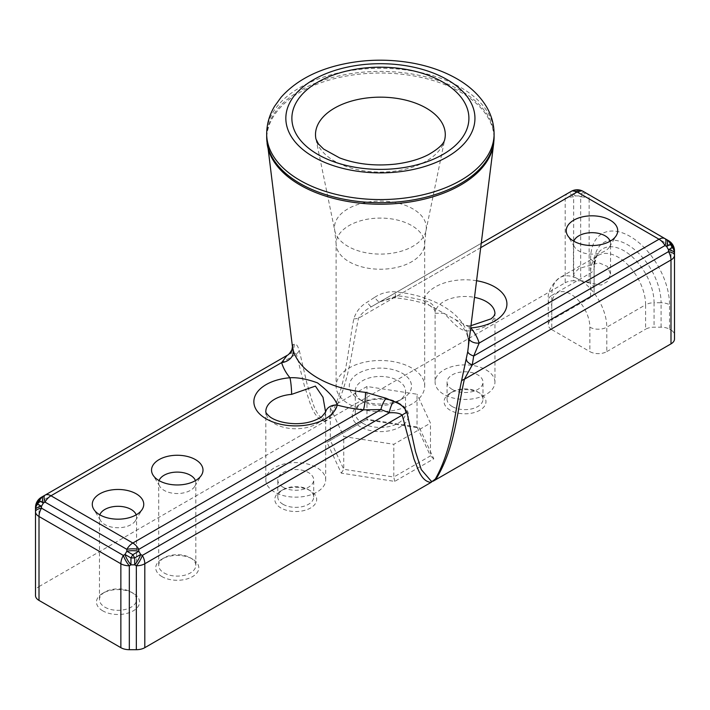 <?xml version="1.0" encoding="UTF-8"?>
<svg xmlns="http://www.w3.org/2000/svg" width="710" height="710" viewBox="0 0 710 710"><rect width="100%" height="100%" fill="white"/><g stroke="black" fill="none" stroke-linecap="round" stroke-linejoin="round"><path stroke-width="0.53" stroke-dasharray="3.55 2.66" d="M610.147 241.205A18.549 10.712 180 0 1 610.529 243.388A18.549 10.712 180 0 1 609.517 246.885A18.549 10.712 180 0 1 578.863 250.958A18.549 10.712 180 0 1 574.443 246.885A18.549 10.712 180 0 1 573.432 243.388A18.549 10.712 180 0 1 573.813 241.205M195.427 480.643A18.549 10.712 180 0 1 195.818 482.818A18.549 10.712 180 0 1 194.797 486.315A18.549 10.712 180 0 1 164.143 490.397A18.549 10.712 180 0 1 159.732 486.315A18.549 10.712 180 0 1 158.712 482.818A18.549 10.712 180 0 1 159.102 480.643M136.187 514.848A18.549 10.712 180 0 1 136.569 517.022A18.549 10.712 180 0 1 135.557 520.519A18.549 10.712 180 0 1 104.903 524.601A18.549 10.712 180 0 1 100.483 520.519A18.549 10.712 180 0 1 99.471 517.022A18.549 10.712 180 0 1 99.853 514.848M594.092 288.517A11.972 6.914 0 0 0 590.587 283.627L590.587 259.194A11.972 6.914 180 0 1 594.092 264.084L594.092 292.564L594.092 264.084A47.366 27.344 -120 0 1 627.587 244.746A47.366 27.344 -120 0 1 661.081 302.753A11.972 6.914 0 0 1 669.539 304.785L669.539 329.209A11.972 6.914 0 0 0 661.081 327.186L654.07 327.186A11.972 6.914 0 0 0 645.603 329.209L645.603 304.785A11.972 6.914 180 0 1 654.07 302.753L654.07 327.186M669.539 329.209L670.994 330.052L670.994 246.139L589.14 198.88L589.14 282.793L590.587 283.627M589.868 327.186A11.972 6.914 0 0 0 606.793 327.186L606.793 351.619A11.972 6.914 180 0 1 589.868 351.619L589.868 327.186A26.927 15.549 -120 0 0 570.822 294.206A26.927 15.549 -120 0 0 551.776 305.202A11.972 6.914 180 0 1 548.271 300.312C547.357 292.156 551.208 284.586 559.835 277.619L598.645 255.209C597.039 254.109 595.521 258.413 594.092 268.132A11.972 6.914 0 0 1 590.587 273.022L551.776 295.431A38.899 22.463 60 0 1 559.835 277.619A38.899 22.463 60 0 1 575.979 277.867L573.432 274.078L578.863 268.486L599.009 262.851L607.396 266.401L610.529 274.078L608.035 281.151L601.192 285.074L582.591 281.684A38.899 22.463 60 0 1 606.793 327.186L645.603 304.785A38.899 22.463 -120 0 0 628.625 265.638A38.899 22.463 -120 0 0 598.645 255.209A38.899 22.463 -120 0 0 590.587 273.022L590.587 297.454A11.972 6.914 0 0 0 594.092 292.564M606.793 351.619L645.603 329.209M325.624 411.977L325.606 412.04A11.972 9.683 -166.4 0 0 325.393 413.877A29.926 17.28 180 0 1 305.256 427.864A29.926 17.28 180 0 1 274.592 423.692A29.926 17.28 180 0 1 265.833 411.48L265.833 479.889A29.926 17.28 0 0 0 274.592 492.101A29.926 17.28 0 0 0 307.208 495.846A29.926 17.28 0 0 0 325.677 479.889A29.926 17.28 0 0 0 295.759 462.609A29.926 17.28 0 0 0 265.833 479.889M325.677 410.983L325.393 413.877M476.57 280.725A41.89 24.184 0 0 0 423.542 300.623A11.972 9.683 13.6 0 1 435.39 311.353A29.926 17.28 180 0 1 474.502 297.366M494.95 382.158A29.926 17.28 0 0 0 465.023 364.887A29.926 17.28 0 0 0 435.106 382.158A29.926 17.28 0 0 0 443.865 394.378A29.926 17.28 0 0 0 476.481 398.124A29.926 17.28 0 0 0 494.95 382.158L494.95 313.749A29.926 17.28 180 0 1 469.177 330.86A11.972 1.358 85.4 0 1 469.869 325.775A11.972 1.358 85.4 0 1 470.739 327.532M292.449 346.711L292.99 344.501L294.304 344.261C295.901 343.356 297.552 345.38 299.265 350.332L307.137 384.376C311.708 397.84 314.326 416.38 325.446 420.169L327.496 420.027L329.804 418.696A11.972 4.074 -135.2 0 0 329.44 417.862C346.214 387.145 347.527 350.997 353.82 318.834C356.065 311.601 360.547 306.037 367.239 302.149L374.658 297.348A11.972 2.547 60 0 0 379.868 301.839L397.307 295.813A100.208 57.856 0 0 1 423.542 300.623L428.938 305.087L470.686 327.922M469.177 330.86C458.651 331.996 450.894 319.376 443.865 313.296L435.106 313.243L435.39 311.353M571.186 191.38L569.313 192.463A11.972 3.994 -120 0 1 575.295 195.916L573.662 196.856A11.972 3.994 60 0 0 567.68 193.404L569.313 192.463A11.972 9.771 -120 0 1 575.295 191.54L575.295 195.916L579.041 195.916A11.972 3.994 120 0 1 585.031 192.463L586.655 193.404A11.972 3.994 -60 0 0 580.673 196.856L579.041 195.916L579.041 191.54A11.972 9.771 120 0 1 585.031 192.463L583.15 191.38A11.972 9.771 -60 0 0 577.168 190.457A11.972 9.771 60 0 0 571.186 191.38L571.186 191.38A11.972 11.972 -0 0 1 583.15 191.38L583.15 191.38M481.238 243.308L371.428 306.711C365.268 310.057 360.982 313.882 358.577 318.178C351.228 350.642 349.515 386.568 329.804 418.696L565.196 282.793L565.196 198.88A11.972 6.914 60 0 1 567.68 193.404L371.428 306.711A11.972 1.553 -120 0 1 367.239 302.149M353.82 318.834A11.972 5.227 9.9 0 0 358.577 318.178L565.196 198.88A11.972 6.914 0 0 1 573.662 196.856L573.662 280.769A11.972 6.914 0 0 0 565.196 282.793M674.482 250.373A11.972 11.972 0 0 0 668.518 240.663A11.972 6.914 120 0 1 670.994 246.139A11.972 6.914 0 0 1 674.5 251.029L674.5 253.195M668.518 240.663L586.655 193.404A11.972 6.914 -60 0 1 589.14 198.88A11.972 6.914 0 0 0 580.673 196.856L580.673 280.769L573.662 280.769M674.5 338.989L674.5 334.942A11.972 6.914 0 0 0 670.994 330.052M374.658 297.348C381.03 293.141 387.908 291.304 395.301 291.828A88.306 50.978 180 0 1 467.428 333.478A11.972 9.629 163.5 0 0 467.677 336.655A11.972 9.629 163.5 0 0 467.686 336.709A11.972 9.629 163.5 0 0 469.239 339.566M480.697 247.675L397.307 295.813A11.972 1.651 -84.4 0 1 396.127 297.952A11.972 1.651 -84.4 0 1 395.301 291.828M467.428 333.478C468.582 337.889 468.707 343.764 467.792 351.113M467.784 351.21A11.972 4.668 6.8 0 1 467.792 351.139L467.712 351.752M589.14 282.793A11.972 6.914 0 0 0 580.673 280.769M325.446 420.169A11.972 8.884 81.5 0 1 325.18 421.367C312.444 418.66 309.764 400.404 304.785 387.376L296.407 354.068C294.375 352.337 291.748 352.506 288.517 354.583L41.482 497.204A11.972 11.972 0 0 0 35.5 507.57L35.5 507.57A11.972 6.914 0 0 1 39.006 502.68L39.006 586.584A11.972 6.914 0 0 0 35.5 591.474L35.5 511.617M41.482 497.204A11.972 6.914 -120 0 0 39.006 502.68L296.407 354.068A11.972 8.254 -12.4 0 0 299.265 350.332M294.304 344.261A11.972 11.706 60 0 1 288.517 354.583L287.089 355.399A11.972 11.875 -120 0 0 292.99 344.501M39.006 586.584L327.496 420.027L329.44 417.862M35.5 591.474L35.5 595.521M575.979 277.867L582.591 281.684M551.776 305.202L551.776 329.635A11.972 6.914 180 0 1 548.271 324.745A11.972 6.914 180 0 1 551.776 319.864L551.776 295.431A11.972 6.914 180 0 0 548.271 300.312L548.271 324.745M551.776 329.635L589.868 351.619M590.587 297.454L551.776 319.864M326.99 442.312L366.085 419.743L419.486 428.006L433.792 458.829L394.698 481.398L341.297 473.144L326.99 442.312L330.327 440.386L330.327 407.646L366.972 386.488L417.036 394.227L417.036 426.967L366.972 419.228L366.972 386.488M280.947 507.987A20.945 12.097 180 0 1 280.947 490.885A20.945 12.097 180 0 1 310.563 490.885A20.945 12.097 180 0 1 310.563 507.987A20.945 12.097 180 0 1 280.947 507.987M162.031 576.644A21.549 12.443 180 0 1 162.031 559.045A21.549 12.443 180 0 1 192.499 559.045A21.549 12.443 180 0 1 192.499 576.644A21.549 12.443 180 0 1 162.031 576.644M102.781 610.848A21.549 12.443 180 0 1 102.781 593.258A21.549 12.443 180 0 1 133.258 593.258A21.549 12.443 180 0 1 133.258 610.848A21.549 12.443 180 0 1 102.781 610.848M450.211 410.256A20.945 12.097 180 0 1 450.211 393.154A20.945 12.097 180 0 1 479.836 393.154A20.945 12.097 180 0 1 479.836 410.256A20.945 12.097 180 0 1 450.211 410.256M366.085 419.743L330.327 440.386L343.746 469.283L343.746 436.543L393.802 444.291L430.455 423.133L417.036 394.227M330.327 407.646L343.746 436.543M362.615 401.221L358.381 398.771A31.125 17.963 0 0 0 402.392 398.771A31.125 17.963 0 0 0 402.392 373.362A31.125 17.963 0 0 0 358.381 373.362A31.125 17.963 0 0 0 358.381 398.771L362.615 401.221A25.134 14.511 180 0 1 355.257 390.953A25.134 14.511 180 0 1 380.391 376.442A25.134 14.511 180 0 1 405.525 390.953A25.134 14.511 180 0 1 398.168 401.221A25.134 14.511 180 0 1 362.615 401.221M362.615 423.204A25.134 14.511 0 0 0 390.012 426.355A25.134 14.511 0 0 0 405.525 412.945A25.134 14.511 0 0 0 398.168 402.685A25.134 14.511 0 0 0 362.615 402.685A25.134 14.511 0 0 0 355.257 412.945A25.134 14.511 0 0 0 362.615 423.204M349.071 404.15A44.286 25.569 0 0 0 397.343 409.688A44.286 25.569 0 0 0 424.678 386.071A44.286 25.569 0 0 0 380.391 360.502A44.286 25.569 0 0 0 336.105 386.071A44.286 25.569 0 0 0 349.071 404.15M164.143 572.979A18.549 10.712 0 0 0 184.36 575.295A18.549 10.712 0 0 0 195.818 565.4A18.549 10.712 0 0 0 190.387 557.829A18.549 10.712 0 0 0 164.143 557.829A18.549 10.712 0 0 0 158.712 565.4A18.549 10.712 0 0 0 164.143 572.979M104.903 607.183A18.549 10.712 0 0 0 125.12 609.5A18.549 10.712 0 0 0 136.569 599.604A18.549 10.712 0 0 0 131.137 592.034A18.549 10.712 0 0 0 104.903 592.034A18.549 10.712 0 0 0 99.471 599.604A18.549 10.712 0 0 0 104.903 607.183M394.698 481.398L393.802 477.031L430.455 455.873L417.036 426.967L419.486 428.006M433.792 458.829L430.455 455.873L430.455 423.133M341.297 473.144L343.746 469.283L393.802 477.031L393.802 444.291M283.059 504.322A17.954 10.366 0 0 0 302.629 506.567A17.954 10.366 0 0 0 313.705 496.991A17.954 10.366 0 0 0 308.451 489.66A17.954 10.366 0 0 0 283.059 489.66A17.954 10.366 0 0 0 277.805 496.991A17.954 10.366 0 0 0 283.059 504.322M283.059 487.22A17.954 10.366 0 0 0 302.629 489.465A17.954 10.366 0 0 0 313.705 479.889A17.954 10.366 0 0 0 295.759 469.523A17.954 10.366 0 0 0 277.805 479.889A17.954 10.366 0 0 0 283.059 487.22M360.502 426.87A28.125 16.241 180 0 1 360.502 403.901A28.125 16.241 180 0 1 400.28 403.901A28.125 16.241 180 0 1 400.28 426.87A28.125 16.241 180 0 1 360.502 426.87M452.332 406.59A17.954 10.366 0 0 0 471.901 408.845A17.954 10.366 0 0 0 482.978 399.26A17.954 10.366 0 0 0 477.723 391.938A17.954 10.366 0 0 0 452.332 391.938A17.954 10.366 0 0 0 447.069 399.26A17.954 10.366 0 0 0 452.332 406.59M452.332 389.488A17.954 10.366 0 0 0 471.901 391.734A17.954 10.366 0 0 0 482.978 382.158A17.954 10.366 0 0 0 465.023 371.791A17.954 10.366 0 0 0 447.069 382.158A17.954 10.366 0 0 0 452.332 389.488M590.587 259.194A55.824 32.234 60 0 1 630.063 236.403A55.824 32.234 60 0 1 669.539 304.785M661.081 327.186L661.081 302.753L654.07 302.753A42.405 24.486 60 0 0 624.081 250.816A42.405 24.486 60 0 0 594.092 268.132M577.168 190.457L575.295 191.54L579.041 191.54L577.168 190.457M493.707 143.331A113.609 65.595 0 0 0 460.728 92.247A113.609 65.595 0 0 0 333.167 78.97A113.609 65.595 0 0 0 267.075 143.331M424.678 386.071L424.678 243.654L425.982 230.714L444.833 139.036A64.894 37.461 180 0 1 401.638 170.018A64.894 37.461 180 0 1 334.508 161.117A64.894 37.461 180 0 1 315.95 139.036L334.792 230.714A45.919 26.51 0 0 0 347.927 246.334A45.919 26.51 0 0 0 395.426 252.636A45.919 26.51 0 0 0 425.982 230.714A45.919 26.51 0 0 0 380.391 201.081A45.919 26.51 0 0 0 334.792 230.714L336.105 243.654A44.286 25.569 180 0 1 380.391 218.085A44.286 25.569 180 0 1 424.678 243.654A44.286 25.569 180 0 1 397.343 267.279A44.286 25.569 180 0 1 349.071 261.733A44.286 25.569 180 0 1 336.105 243.654L336.105 386.071M266.685 137.048A113.706 65.648 180 0 1 336.877 76.396A113.706 65.648 180 0 1 460.799 90.623A113.706 65.648 180 0 1 494.098 137.048M494.098 133.924A113.706 65.648 0 0 0 460.799 87.507A113.706 65.648 0 0 0 336.877 73.272A113.706 65.648 0 0 0 266.685 133.924M609.517 246.885L616.307 235.534M574.443 246.885L567.654 235.534M194.797 486.315L201.587 474.963M159.732 486.315L152.943 474.963M135.557 520.519L142.346 509.168M100.483 520.519L93.693 509.168M325.677 479.889L325.677 411.117M470.97 325.677L469.869 325.775M428.938 305.087C433.526 307.918 435.585 310.634 435.106 313.243L435.106 382.158M455.234 319.429L465.946 325.428L469.869 325.792M379.868 301.839L393.287 297.863L396.127 297.952C407.993 299.15 418.962 301.537 429.026 305.123M467.695 336.647C467.579 336.229 468.999 338.954 467.792 351.139M467.686 336.709C466.133 330.975 461.891 325.144 454.959 319.198M610.529 274.078L610.529 243.388M573.432 274.078L573.432 243.388M398.168 401.221L402.392 398.771M405.525 412.945L405.525 390.953M355.257 412.945L355.257 390.953M195.818 565.4L195.818 482.818M158.712 565.4L158.712 482.818M136.569 599.604L136.569 517.022M99.471 599.604L99.471 517.022M104.903 592.034L102.781 593.258M131.137 592.034L133.258 593.258M164.143 557.829L162.031 559.045M190.387 557.829L192.499 559.045M283.059 489.66L280.947 490.885M308.451 489.66L310.563 490.885M313.705 496.991L313.705 479.889M277.805 496.991L277.805 479.889M362.615 402.685L360.502 403.901M398.168 402.685L400.28 403.901M452.332 391.938L450.211 393.154M477.723 391.938L479.836 393.154M482.978 399.26L482.978 382.158M447.069 399.26L447.069 382.158"/><path stroke-width="1.06" d="M573.813 241.205A18.549 10.712 180 0 1 591.98 232.676A18.549 10.712 180 0 1 610.147 241.205M573.786 241.187A25.737 14.857 180 0 1 567.654 235.534A25.737 14.857 180 0 1 591.98 215.822A25.737 14.857 180 0 1 616.307 235.534A25.737 14.857 180 0 1 573.786 241.187M159.067 480.617A25.737 14.857 180 0 1 152.943 474.963A25.737 14.857 180 0 1 177.269 455.261A25.737 14.857 180 0 1 201.587 474.963A25.737 14.857 180 0 1 159.067 480.617A18.549 10.712 180 0 1 177.269 472.106A18.549 10.712 180 0 1 195.427 480.643M99.826 514.83A25.737 14.857 180 0 1 93.693 509.168A25.737 14.857 180 0 1 118.02 489.465A25.737 14.857 180 0 1 142.346 509.168A25.737 14.857 180 0 1 99.826 514.83A18.549 10.712 180 0 1 118.02 506.31A18.549 10.712 180 0 1 136.187 514.848M467.712 351.752L461.518 381.013C454.666 412.936 452.661 448.56 435.336 479.002L430.979 482.445A11.972 8.884 81.5 0 1 431.343 481.3L421.243 469.559L415.474 451.533L406.963 412.51C404.709 407.247 400.236 403.591 393.535 401.558L386.125 398.266A11.972 4.668 -66.8 0 0 380.915 409.572L363.476 409.865A100.208 57.856 0 0 1 337.241 405.064A11.972 9.683 -166.4 0 0 325.615 412.013L321.994 416.486C314.805 421.323 305.966 423.728 295.475 423.692C280.406 423.355 271.912 418.643 269.516 416.486C266.667 413.894 265.442 412.226 265.833 411.48A29.926 17.28 180 0 1 291.606 394.37A11.972 1.358 -94.6 0 0 289.946 377.755A41.89 24.184 0 0 0 253.905 402.827A41.89 24.184 0 0 0 293.816 425.867A41.89 24.184 0 0 0 337.241 405.064C335.528 399.144 328.934 391.742 317.45 382.841C306.889 379.016 297.721 377.321 289.946 377.755A100.208 57.856 0 0 1 281.621 362.606L287.089 355.399L43.363 496.121A11.972 9.771 60 0 0 39.574 500.843L43.363 503.026L44.987 502.085A11.972 3.994 -120 0 1 44.987 495.172L43.363 496.121A11.972 3.994 60 0 0 43.363 503.026L41.482 506.274A11.972 3.994 180 0 0 35.5 509.727L35.5 511.617A11.972 3.994 0 0 1 41.482 508.156L41.482 506.274L37.692 504.091A11.972 9.771 180 0 0 35.5 509.727L35.5 507.57A11.972 11.972 180 0 1 41.482 497.204L41.482 497.204A11.972 11.972 0 0 0 35.5 507.57L35.5 507.57A11.972 9.771 -0 0 1 37.692 501.926A11.972 9.771 -120 0 1 41.482 497.204L43.363 496.121L41.482 497.204M291.606 394.37L315.4 386.098L322.997 397.28L325.606 412.04M470.739 327.532A11.972 1.358 85.4 0 1 470.836 327.931A41.89 24.184 0 0 0 506.816 305.673A41.89 24.184 0 0 0 476.57 280.725M470.686 327.922L470.836 327.931A100.208 57.856 0 0 1 479.161 343.072L473.694 356.003A11.972 4.668 6.8 0 1 467.784 351.21M480.697 247.675L577.168 191.975A11.972 6.914 60 0 0 571.186 191.38A11.972 11.972 180 0 1 583.15 191.38L583.15 191.38A11.972 11.972 0 0 0 571.186 191.38L481.238 243.308M674.5 334.942L674.5 253.195A11.972 9.771 180 0 0 672.308 247.55L668.518 249.742L668.518 251.624A11.972 3.994 -0 0 1 674.5 255.076L674.5 251.029A11.972 11.972 0 0 0 668.518 240.663L668.518 240.663A11.972 11.972 180 0 1 674.5 251.029L674.5 251.029A11.972 11.972 0 0 0 674.482 250.373M674.5 253.195A11.972 3.994 180 0 0 668.518 249.742L666.637 246.494A11.972 3.994 -60 0 0 666.637 239.581L665.013 238.64A11.972 3.994 120 0 1 665.013 245.553L666.637 246.494L670.426 244.302A11.972 9.771 -60 0 0 666.637 239.581L668.518 240.663A11.972 9.771 120 0 1 672.308 245.385A11.972 9.771 -0 0 1 674.5 251.029L674.5 251.029M666.637 239.581L668.518 240.663M435.336 479.002A11.972 4.074 -135.2 0 0 435.603 479.774C455.367 447.637 457 411.782 464.375 379.255L472.265 364.922L473.694 356.003L665.013 245.553A11.972 6.914 60 0 0 659.022 239.234A11.972 6.914 120 0 1 665.013 238.64L583.15 191.38A11.972 6.914 -60 0 0 577.168 191.975L659.022 239.234L479.161 343.072A11.972 9.629 163.5 0 1 469.239 339.566M466.479 359.446A11.972 5.076 -168.5 0 0 472.265 364.922L668.518 251.624A11.972 6.914 60 0 1 670.994 259.966L464.375 379.255A11.972 5.227 9.9 0 0 461.518 381.013M670.994 343.871A11.972 6.914 0 0 0 674.5 338.989L674.5 255.076A11.972 6.914 0 0 1 670.994 259.966L670.994 343.871L433.286 481.114L431.343 481.3M130.959 557.927L124.969 554.474L123.345 555.415A11.972 3.994 60 0 0 129.326 565.781L130.959 564.841A11.972 3.994 -120 0 1 124.969 554.474L126.85 551.226L132.832 554.688L138.814 551.226L138.814 549.345A11.972 3.994 180 0 0 126.85 549.345L126.85 551.226A11.972 3.994 -0 0 1 138.814 551.226L140.686 554.474A11.972 3.994 120 0 1 134.705 564.841L136.338 565.781A11.972 3.994 -60 0 0 142.32 555.415L140.686 554.474L134.705 557.927L134.705 564.841L130.959 564.841L130.959 557.927L132.832 554.688L134.705 557.927L130.959 557.927M386.125 398.266L365.481 392.328A88.306 50.978 180 0 1 317.947 378.128A88.306 50.978 180 0 1 293.354 350.687A11.972 9.629 -16.5 0 1 281.621 362.606L50.978 495.766A11.972 6.914 -120 0 0 44.987 495.172M293.354 350.687L292.458 346.764M406.963 412.51A11.972 8.254 -12.4 0 0 402.206 415.146C399.801 413.193 395.514 412.412 389.355 412.794L380.915 409.572L138.814 549.345A11.972 6.914 -120 0 0 132.832 543.026L363.476 409.865A11.972 1.651 95.6 0 0 365.481 392.328M120.86 647.671L39.006 600.411A11.972 6.914 0 0 1 35.5 595.521L35.5 511.617A11.972 6.914 0 0 0 39.006 516.498A11.972 6.914 -60 0 1 41.482 508.156L123.345 555.415A11.972 6.914 120 0 0 120.86 563.758L120.86 647.671A11.972 6.914 0 0 0 129.326 649.694L136.338 649.694L136.338 565.781A11.972 6.914 0 0 0 144.804 563.758A11.972 6.914 -120 0 0 142.32 555.415L389.355 412.794A11.972 5.076 108.5 0 1 393.535 401.558M136.338 649.694A11.972 6.914 0 0 0 144.804 647.671L144.804 563.758L402.206 415.146L413.992 459.059C417.959 468.635 421.03 481.282 430.979 482.445L144.804 647.671M35.5 511.617L35.5 507.57M132.832 543.026L50.978 495.766A11.972 6.914 -60 0 0 44.987 502.085L126.85 549.345A11.972 6.914 120 0 1 132.832 543.026M474.502 297.366A29.926 17.28 180 0 1 494.95 313.749L493.787 316.314L491.196 318.808L470.97 325.677M670.426 244.302L672.308 245.385L672.308 247.55L670.426 244.302M39.006 600.411L39.006 516.498L120.86 563.758A11.972 6.914 0 0 0 129.326 565.781L129.326 649.694M39.574 500.843L37.692 504.091L37.692 501.926L39.574 500.843M267.075 143.331A113.609 65.595 0 0 0 300.055 185.008A113.609 65.595 0 0 0 420.071 200.087A113.609 65.595 0 0 0 493.707 143.331L494.098 137.048A113.706 65.648 180 0 1 423.905 197.699A113.706 65.648 180 0 1 299.984 183.464A113.706 65.648 180 0 1 266.685 137.048L292.44 346.737M315.95 139.036A64.894 37.461 180 0 1 352.062 100.918A64.894 37.461 180 0 1 426.275 108.133A64.894 37.461 180 0 1 444.833 139.036C444.211 143.491 438.771 148.683 428.503 154.602C419.486 159.297 408.445 162.466 395.363 164.116C374.836 166.273 356.242 164.196 339.602 157.895L323.565 149.029L318.391 143.864L315.95 139.036M442.969 82.156A88.501 51.093 0 0 0 294.898 105.062A88.501 51.093 0 0 0 403.298 167.649A88.501 51.093 0 0 0 442.969 82.156M447.256 79.689A94.554 54.59 180 0 1 404.86 171.021A94.554 54.59 180 0 1 289.059 104.166A94.554 54.59 180 0 1 447.256 79.689M299.984 180.349A113.706 65.648 0 0 0 423.905 194.576A113.706 65.648 0 0 0 494.098 133.924C494.018 124.143 491.4 114.949 486.243 106.34C479.428 95.246 469.621 86.043 456.832 78.739C443.936 71.382 429.257 66.172 412.776 63.119C386.444 58.424 360.636 59.374 335.368 65.977C312.222 72.18 294.109 82.635 281.018 97.35L274.592 106.251C269.401 114.878 266.765 124.108 266.685 133.924A113.706 65.648 0 0 0 299.984 180.349M287.089 355.399C288.5 354.893 290.124 352.95 291.961 349.568L292.449 346.711M467.721 351.734L493.707 143.331M494.098 137.048L494.098 133.924M266.685 137.048L266.685 133.924"/></g></svg>
